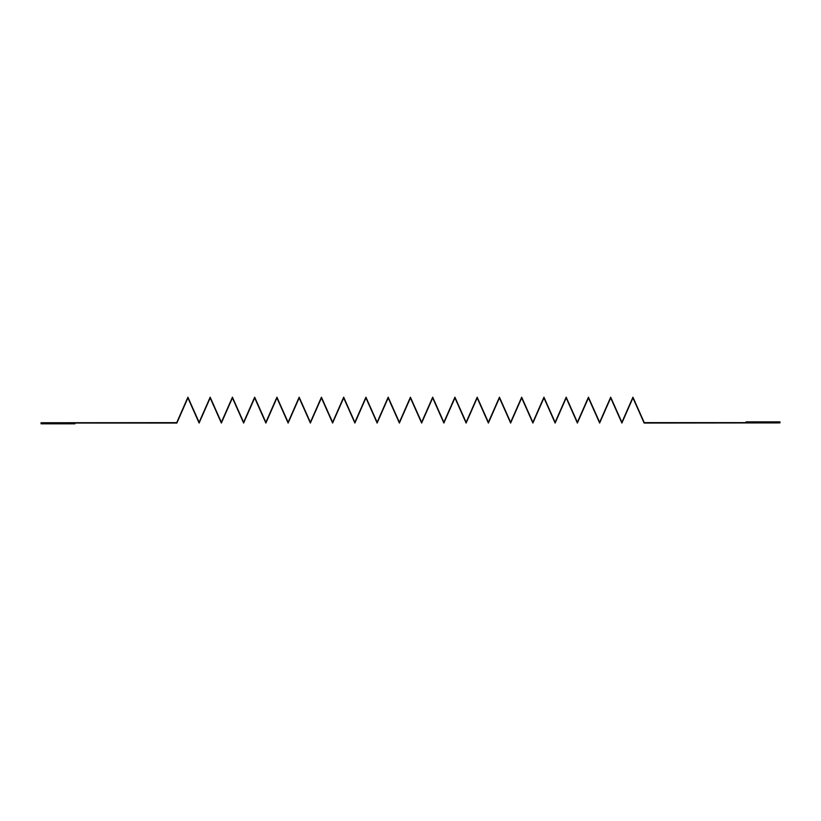 <?xml version="1.0" encoding="UTF-8"?>
<svg xmlns="http://www.w3.org/2000/svg" width="821" height="821" viewBox="0 0 821 821"><rect width="100%" height="100%" fill="white"/><g stroke="black" fill="none" stroke-linecap="round" stroke-linejoin="round"><path stroke-width="1.23" d="M41.05 423.041L41.05 423.8L74.968 423.8L74.968 423.041L41.05 423.041L176.864 423.041L74.968 423.041L74.968 423.8L41.05 423.8L41.05 423.041M176.864 423.041L187.917 397.908L199.113 423.041L210.176 397.908L221.362 423.041L232.425 397.908L243.621 423.041L254.674 397.908L265.871 423.041L276.923 397.908L288.12 423.041L299.172 397.908L310.369 423.041L321.432 397.908L332.618 423.041L343.681 397.908L354.877 423.041L365.93 397.908L377.126 423.041L388.179 397.908L399.375 423.041L410.428 397.908L421.625 423.041L432.688 397.908L443.874 423.041L454.937 397.908L466.123 423.041L477.186 397.908L488.382 423.041L499.435 397.908L510.631 423.041L521.684 397.908L532.88 423.041L543.943 397.908L555.129 423.041L566.192 397.908L577.379 423.041L588.441 397.908L599.638 423.041L610.691 397.908L621.887 423.041L632.94 397.908L644.136 423.041L779.95 422.897L644.269 422.641L632.94 397.2L621.887 422.322L610.691 397.2L599.638 422.322L588.441 397.2L577.379 422.322L566.192 397.2L555.129 422.322L543.943 397.2L532.88 422.322L521.684 397.2L510.631 422.322L499.435 397.2L488.382 422.322L477.186 397.2L466.123 422.322L454.937 397.2L443.874 422.322L432.688 397.2L421.625 422.322L410.428 397.2L399.375 422.322L388.179 397.2L377.126 422.322L365.93 397.2L354.877 422.322L343.681 397.2L332.618 422.322L321.432 397.2L310.369 422.322L299.172 397.2L288.12 422.322L276.923 397.2L265.871 422.322L254.674 397.2L243.621 422.322L232.425 397.2L221.362 422.322L210.176 397.2L199.113 422.322L187.917 397.2L176.731 422.641L41.05 422.753L176.731 422.641L187.917 397.2L199.113 422.322L210.176 397.2L221.362 422.322L232.425 397.2L243.621 422.322L254.674 397.2L265.871 422.322L276.923 397.2L288.12 422.322L299.172 397.2L310.369 422.322L321.432 397.2L332.618 422.322L343.681 397.2L354.877 422.322L365.93 397.2L377.126 422.322L388.179 397.2L399.375 422.322L410.428 397.2L421.625 422.322L432.688 397.2L443.874 422.322L454.937 397.2L466.123 422.322L477.186 397.2L488.382 422.322L499.435 397.2L510.631 422.322L521.684 397.2L532.88 422.322L543.943 397.2L555.129 422.322L566.192 397.2L577.379 422.322L588.441 397.2L599.638 422.322L610.691 397.2L621.887 422.322L632.94 397.2L644.269 422.641L779.95 422.641L779.95 421.871L746.032 421.871L746.032 422.641L746.032 421.871L779.95 421.871L779.95 422.897L644.136 423.041L632.94 397.908L621.887 423.041L610.691 397.908L599.638 423.041L588.441 397.908L577.379 423.041L566.192 397.908L555.129 423.041L543.943 397.908L532.88 423.041L521.684 397.908L510.631 423.041L499.435 397.908L488.382 423.041L477.186 397.908L466.123 423.041L454.937 397.908L443.874 423.041L432.688 397.908L421.625 423.041L410.428 397.908L399.375 423.041L388.179 397.908L377.126 423.041L365.93 397.908L354.877 423.041L343.681 397.908L332.618 423.041L321.432 397.908L310.369 423.041L299.172 397.908L288.12 423.041L276.923 397.908L265.871 423.041L254.674 397.908L243.621 423.041L232.425 397.908L221.362 423.041L210.176 397.908L199.113 423.041L187.917 397.908L176.864 423.041"/></g></svg>
